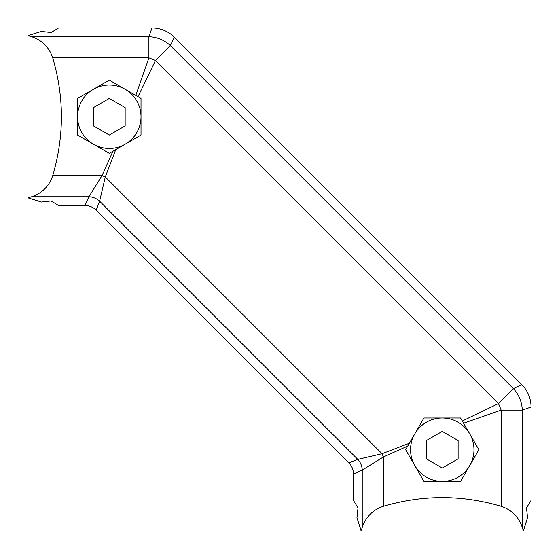<?xml version="1.0" encoding="UTF-8"?>
<svg xmlns="http://www.w3.org/2000/svg" width="559" height="559" viewBox="0 0 559 559"><rect width="100%" height="100%" fill="white"/><g stroke="black" fill="none" stroke-linecap="round" stroke-linejoin="round"><path stroke-width="0.84" d="M353.658 500.731L353.477 474.018A15.855 15.855 -115.5 0 0 348.837 462.803L96.197 210.163A15.855 15.855 -160.5 0 0 84.982 205.523L58.52 205.495M55.725 203.769L58.269 205.342M32.24 199.095L41.345 202.051L51.121 200.961L58.555 205.523L84.982 205.523L88.895 196.761L102.031 175.624L112.904 151.272L109.298 153.355L77.589 135.047L77.589 98.426L109.298 80.119L77.589 98.426M32.24 34.379L27.95 35.643L27.95 197.83L31.59 196.761L88.895 196.761A15.855 15.065 22.5 0 1 99.621 201.205L105.281 176.972L115.741 149.637L109.298 153.355L77.589 135.047M531.029 500.48L531.05 407.029A31.709 31.709 -130.4 0 0 521.764 384.606L174.394 37.236A31.709 31.709 -175.5 0 0 151.971 27.95L58.555 27.95L51.121 32.513L41.345 31.423L27.95 35.643L31.59 36.712C42.135 40.255 49.178 47.305 52.721 57.85L148.904 57.85L135.781 95.407L109.298 80.119L141.008 98.426L137.989 96.686L155.416 60.547A31.709 8.553 -157.5 0 0 148.904 57.85L148.904 36.712A31.709 30.123 -157.5 0 1 170.362 45.6L155.416 60.547L498.453 403.584L462.314 421.011L460.574 417.992L423.953 417.992L460.574 417.992L478.881 449.702L463.593 423.219L501.15 410.096A31.709 8.553 -112.5 0 0 498.453 403.584L513.4 388.638L521.764 384.606A31.709 31.709 49.6 0 1 531.05 407.029L522.288 410.096A31.709 30.123 -112.5 0 0 513.4 388.638L170.362 45.6L174.394 37.236A31.709 31.709 4.5 0 0 151.971 27.95L148.904 36.712L31.59 36.712M55.725 29.704L51.128 32.506M359.905 526.76L361.17 531.05L362.239 527.41C365.782 516.865 372.832 509.822 383.376 506.279C422.632 494.701 461.895 494.701 501.15 506.279C511.695 509.822 518.745 516.865 522.288 527.41L523.357 531.05L527.577 517.655L526.487 507.879L527.577 517.655L524.621 526.76M358.039 507.879L356.949 517.655L358.039 507.879L353.477 500.445L353.477 474.018L362.239 470.105L383.376 456.969L407.728 446.096L423.953 417.992L409.363 443.259L382.028 453.719L357.795 459.379L348.837 462.803L96.197 210.163L99.621 201.205L357.795 459.379A15.855 15.065 67.5 0 1 362.239 470.105L362.239 527.41M355.231 503.275L358.005 507.817M529.296 503.275L530.868 500.731M31.59 196.761C42.135 193.218 49.178 186.168 52.721 175.624C64.299 136.368 64.299 97.105 52.721 57.85M135.781 95.407L137.989 96.686M383.376 506.279L383.376 456.969A15.855 4.276 67.5 0 0 382.028 453.719L105.281 176.972A15.855 4.276 22.5 0 0 102.031 175.624L52.721 175.624M115.741 149.637L141.008 135.047L141.008 98.426L141.008 135.047L115.741 149.637M51.121 32.513L41.345 31.423M27.95 197.83L41.345 202.051L51.121 200.961M462.314 421.011L463.593 423.219M407.728 446.096L405.645 449.702L407.728 446.096M522.288 527.41L522.288 410.096L501.15 410.096L501.15 506.279M423.953 481.411L405.645 449.702L423.953 481.411L460.574 481.411L478.881 449.702L460.574 481.411M526.487 507.879L531.05 500.445M356.949 517.655L361.17 531.05L523.357 531.05M473.976 449.702A31.709 31.709 0 0 1 442.267 481.411A31.709 31.709 0 0 1 410.551 449.702A31.709 31.709 0 0 1 442.267 417.992A31.709 31.709 0 0 1 473.976 449.702M442.267 431.394L458.121 440.548L458.121 458.855L442.267 468.009L426.405 458.855L426.405 440.548L442.267 431.394M141.008 116.733A31.709 31.709 0 0 1 109.298 148.449A31.709 31.709 0 0 1 77.589 116.733A31.709 31.709 0 0 1 109.298 85.024A31.709 31.709 0 0 1 141.008 116.733M109.298 98.426L125.153 107.58L125.153 125.894L109.298 135.047L93.444 125.894L93.444 107.58L109.298 98.426"/></g></svg>

